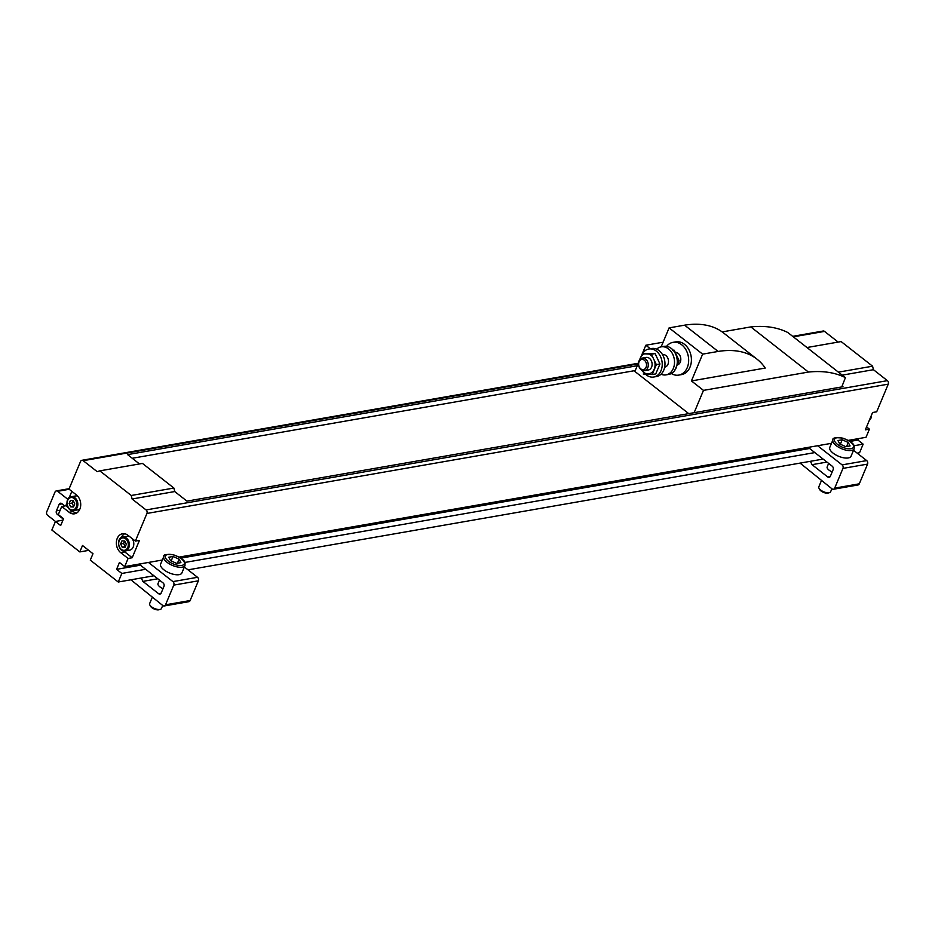 <?xml version="1.0" encoding="UTF-8"?>
<svg xmlns="http://www.w3.org/2000/svg" width="935" height="935" viewBox="0 0 935 935"><rect width="100%" height="100%" fill="white"/><g stroke="black" fill="none" stroke-linecap="round" stroke-linejoin="round"><path stroke-width="1.4" d="M71.843 491.354L69.213 497.642M66.864 503.24L65.824 505.753L61.722 506.466L58.309 514.601L63.557 518.715L60.681 525.563L55.445 521.461L62.949 520.152M842.131 386.026L843.008 386.716L186.965 501.137L174.74 491.553L132.092 498.998L131.251 495.48L99.8 470.854L97.158 471.637L83.192 460.686A2.56 1.94 -99.9 0 0 81.848 460.312A2.56 1.94 -99.9 0 0 80.539 461.469L68.98 489.11L76.401 494.919A10.367 7.866 -99.9 0 1 80.667 505.823A10.367 7.866 -99.9 0 1 74.555 513.806A10.367 7.866 -99.9 0 1 69.143 512.275L61.722 506.466M123.724 550.949A10.367 7.866 -99.9 0 0 124.776 551.919L132.197 557.739L139.455 540.372L135.365 541.096L146.924 513.455A2.56 1.94 -99.9 0 0 146.07 509.937L132.092 498.998M132.197 557.739L128.095 558.452L124.694 566.587L162.328 560.03M179.088 557.108L831.484 443.319M848.244 440.397L866.02 437.3L869.421 429.153L865.331 429.866L872.589 412.51L876.691 411.797L888.25 384.156A2.56 1.94 -99.9 0 0 887.397 380.65L873.43 369.699L872.577 366.193L841.126 341.567L806.963 347.528M838.157 342.081L824.518 331.399A2.56 1.94 -99.9 0 0 823.174 331.013L792.681 336.331M866.57 426.909L869.421 429.153M857.173 453.136L859.569 452.727L863.157 444.148L857.909 440.046L858.517 438.608M842.201 439.777L837.947 440.525L839.747 443.973L845.801 446.673L850.067 445.937L848.267 442.489L842.201 439.777L840.343 444.23M173.045 556.489L168.779 557.225L170.579 560.684L176.645 563.384L180.899 562.636L179.099 559.188L173.045 556.489L171.175 560.942M67.823 499.278L57.643 491.307A2.56 1.94 -99.9 0 0 56.299 490.922A2.56 1.94 -99.9 0 0 55.001 492.079L46.75 511.796A2.56 1.94 -99.9 0 0 47.603 515.302L55.457 521.461L51.857 530.028L79.814 551.919L88.72 550.364M79.814 551.919L82.502 545.491L92.974 553.707L90.286 560.135L118.242 582.014L153.959 575.785M188.017 569.847L823.127 459.085M118.242 582.014L121.83 573.447L145.661 569.286M184.849 562.461L814.829 452.587M854.006 445.75L863.157 444.148M121.83 573.447L116.583 569.345L140.425 565.184M180.771 558.148L809.593 448.473M849.938 441.437L857.909 440.046M140.975 563.758L140.379 565.149L163.087 582.937A2.56 1.94 -99.9 0 1 163.941 586.444L161.241 592.919A2.56 1.94 -99.9 0 1 159.932 594.076A2.56 1.94 -99.9 0 1 158.588 593.69L142.868 581.383L157.781 578.777M116.583 569.345L119.458 562.484L124.694 566.587M810.131 447.047L809.546 448.449L832.255 466.226A2.56 1.94 -99.9 0 1 833.108 469.744L830.397 476.207A2.56 1.94 -99.9 0 1 829.088 477.364A2.56 1.94 -99.9 0 1 827.755 476.99L812.036 464.672L826.949 462.077M842.225 375.145L873.43 369.699M132.244 458.279L635.239 370.552M139.479 463.935L127.581 454.62L637.261 365.725M838.403 372.153L872.577 366.193M174.74 491.553L173.887 488.047L142.447 463.421L99.8 470.854M173.887 488.047L131.251 495.48M135.365 541.096L127.931 535.276A10.367 7.866 -99.9 0 0 122.52 533.745A10.367 7.866 -99.9 0 0 116.419 541.727A10.367 7.866 -99.9 0 0 120.673 552.632L128.095 558.452M854.181 448.742L851.037 456.245A11.512 4.827 -157.3 0 1 848.279 457.951A11.512 4.827 -157.3 0 1 835.598 454.796A11.512 4.827 -157.3 0 1 829.801 447.351L832.933 439.859C832.267 437.837 835.574 437.276 842.867 438.164C857.722 444.09 853.515 447.047 854.181 448.742A11.512 4.827 -157.3 0 1 851.423 450.46A11.512 4.827 -157.3 0 1 838.73 447.292A11.512 4.827 -157.3 0 1 832.933 439.859M800.068 463.106L832.056 488.888A2.56 1.94 -99.9 0 0 833.389 489.262L857.991 484.973A2.56 1.94 -99.9 0 0 859.3 483.816L867.551 464.111A2.56 1.94 -99.9 0 0 866.698 460.593L853.526 450.284M833.389 489.262A2.56 1.94 -99.9 0 0 834.698 488.117L842.949 468.4A2.56 1.94 -99.9 0 0 842.096 464.882L817.634 445.738M832.197 471.906A6.393 2.676 -157.3 0 1 827.171 466.904L828.632 463.398M812.036 464.672L810.435 461.294M185.013 565.453L181.881 572.945A11.512 4.827 -157.3 0 1 179.123 574.663A11.512 4.827 -157.3 0 1 166.43 571.495A11.512 4.827 -157.3 0 1 160.633 564.062L163.777 556.559C163.099 554.548 166.418 553.987 173.711 554.876C188.566 560.801 184.347 563.747 185.013 565.453A11.512 4.827 -157.3 0 1 182.255 567.159A11.512 4.827 -157.3 0 1 169.574 564.004A11.512 4.827 -157.3 0 1 163.777 556.559M130.9 579.805L162.889 605.599A2.56 1.94 -99.9 0 0 164.233 605.973L188.835 601.684A2.56 1.94 -99.9 0 0 190.132 600.527L198.384 580.822A2.56 1.94 -99.9 0 0 197.53 577.304L184.37 566.996M164.233 605.973A2.56 1.94 -99.9 0 0 165.53 604.816L173.781 585.111A2.56 1.94 -99.9 0 0 172.928 581.593L148.478 562.449M163.041 588.618A6.393 2.676 -157.3 0 1 158.003 583.604L159.476 580.097M142.868 581.383L141.278 578.005M63.381 519.124L57.28 514.343L58.508 514.133M64.76 505.928L61.78 503.591A2.56 1.94 -99.9 0 0 60.436 503.217A2.56 1.94 -99.9 0 0 59.139 504.362L56.427 510.837A2.56 1.94 -99.9 0 0 57.28 514.343M162.725 605.471L161.463 608.498A6.393 2.676 -157.3 0 1 160.317 609.351L158.95 609.749A5.143 2.151 -157.3 0 1 158.634 609.83A5.143 2.151 -157.3 0 1 150.535 606.231L149.845 604.98A6.393 2.676 -157.3 0 1 149.658 603.554L152.288 597.29M160.317 609.351A6.393 2.676 -157.3 0 1 159.932 609.445A6.393 2.676 -157.3 0 1 149.845 604.98M831.893 488.76L830.631 491.787A6.393 2.676 -157.3 0 1 829.485 492.651L828.106 493.049A5.143 2.151 -157.3 0 1 827.791 493.119A5.143 2.151 -157.3 0 1 819.691 489.531L819.013 488.269A6.393 2.676 -157.3 0 1 818.826 486.843L821.444 480.578M829.485 492.651A6.393 2.676 -157.3 0 1 829.088 492.733A6.393 2.676 -157.3 0 1 819.013 488.269M179.099 559.188L177.405 563.256M848.267 442.489L846.572 446.544M124.635 533.756A10.367 7.866 -99.9 0 0 121.386 537.567M125.185 550.949A7.036 5.341 -99.9 0 0 128.785 547.781A7.036 5.341 -99.9 0 0 128.235 540.255A7.036 5.341 -99.9 0 0 122.766 537.087C115.659 537.87 118.231 552.608 125.185 550.949L129.614 550.177A7.036 5.341 -99.9 0 0 133.214 546.998A7.036 5.341 -99.9 0 0 131.952 538.42M129.649 536.62A7.036 5.341 -99.9 0 0 127.195 536.316L122.766 537.087M65.824 505.753L68.045 507.495M71.96 510.557L73.246 511.562A10.367 7.866 -99.9 0 0 76.541 513.081M77.64 496.088A7.036 5.341 -99.9 0 0 75.665 495.947L71.235 496.73C64.129 497.513 66.701 512.251 73.655 510.592A7.036 5.341 -99.9 0 0 77.254 507.413A7.036 5.341 -99.9 0 0 76.705 499.898A7.036 5.341 -99.9 0 0 71.235 496.73M73.655 510.592L78.084 509.809A7.036 5.341 -99.9 0 0 79.896 509.014M126.319 544.264L125.021 547.361L122.193 547.197L120.65 543.936L121.947 540.839L124.776 541.003L126.319 544.264M74.788 503.907L73.491 507.004L70.663 506.84L69.12 503.579L70.417 500.482L73.246 500.646L74.788 503.907M124.624 541.003L123.607 543.422L120.65 543.936M123.607 543.422L125.15 546.683L122.193 547.197M73.094 500.634L72.077 503.065L69.12 503.579M72.077 503.065L73.608 506.314L70.663 506.84M652.268 374.514L655.739 373.906L659.97 363.995L655.096 353.57L653.226 353.418L642.345 353.687L651.356 354.225L656.323 364.638L652.268 374.514L643.257 373.988M662.471 354.564L662.506 354.564A6.393 4.85 80.1 0 1 667.473 357.45A6.393 4.85 80.1 0 1 667.964 364.288A6.393 4.85 80.1 0 1 664.703 367.163L664.668 367.175M661.022 374.222A14.224 10.799 -99.9 0 0 666.047 374.877L668.794 374.397A14.224 10.799 -99.9 0 0 676.063 367.993A14.224 10.799 -99.9 0 0 674.976 352.787A14.224 10.799 -99.9 0 0 663.908 346.371L661.162 346.85A14.224 10.799 -99.9 0 0 656.65 349.164M666.047 374.877A14.224 10.799 -99.9 0 0 673.317 368.472A14.224 10.799 -99.9 0 0 672.218 353.266A14.224 10.799 -99.9 0 0 661.162 346.85L669.098 327.881L684.595 325.17A150.044 74.695 -51.9 0 1 723.48 332.895L757.011 359.169A150.044 74.695 -51.9 0 1 765.227 368.051L691.433 380.931L702.629 354.143L718.127 351.443A150.044 74.695 -51.9 0 1 757.011 359.169M645.442 374.164A14.224 10.799 -99.9 0 0 653.764 377.015L656.51 376.536A14.224 10.799 -99.9 0 0 663.78 370.131A14.224 10.799 -99.9 0 0 662.681 354.938A14.224 10.799 -99.9 0 0 651.625 348.51L648.867 349A14.224 10.799 -99.9 0 0 642.485 353.664M653.764 377.015A14.224 10.799 -99.9 0 0 661.033 370.611A14.224 10.799 -99.9 0 0 659.935 355.417A14.224 10.799 -99.9 0 0 648.867 349M673.317 350.391L674.228 350.228L679.102 360.665L674.591 370.622M672.37 350.087L674.228 350.228M677.256 360.98L679.102 360.665M684.595 325.17L718.127 351.443M722.159 331.913L750.805 326.911L808.448 372.06A195.018 97.076 -51.9 0 1 845.415 377.647L841.757 386.938M750.805 326.911A195.018 97.076 -51.9 0 1 787.773 332.498L845.415 377.647M638.558 362.628L634.865 371.452L688.721 413.621M642.018 354.353L645.84 345.225L663.102 342.21M669.098 327.881L702.629 354.143M691.433 380.931L703.482 390.374L808.448 372.06M645.84 345.225L650.328 348.743M694.144 412.674L703.482 390.374M673.048 342.339L675.795 341.859A16.631 12.623 80.1 0 1 684.478 344.314A16.631 12.623 80.1 0 1 691.316 361.822A16.631 12.623 80.1 0 1 681.51 374.619L678.763 375.099A16.631 12.623 -99.9 0 0 688.569 362.301A16.631 12.623 -99.9 0 0 681.732 344.793A16.631 12.623 -99.9 0 0 673.048 342.339A16.631 12.623 -99.9 0 0 666.585 346.347M671.318 373.521A16.631 12.623 -99.9 0 0 678.763 375.099M677.548 364.884A6.393 4.85 -99.9 0 0 680.797 359.73A6.393 4.85 -99.9 0 0 678.144 353.36A6.393 4.85 -99.9 0 0 675.421 352.366M639.54 359.987L642.345 353.687M655.096 353.57L651.356 354.225M659.97 363.995L656.323 364.638M644.379 360.232A5.143 3.904 -99.9 0 0 638.628 364.299A5.143 3.904 -99.9 0 0 644.718 369.068A5.143 3.904 -99.9 0 0 644.379 360.232M645.617 359.04A6.393 4.85 -99.9 0 0 642.275 358.093A6.393 4.85 -99.9 0 0 638.593 365.223A6.393 4.85 -99.9 0 0 644.472 370.692A6.393 4.85 -99.9 0 0 648.247 365.772A6.393 4.85 -99.9 0 0 645.617 359.04M642.275 358.093L646.12 357.427A6.393 4.85 80.1 0 1 649.451 358.362A6.393 4.85 80.1 0 1 652.081 365.094A6.393 4.85 80.1 0 1 648.317 370.026L644.472 370.692M644.566 353.874A10.238 7.772 -99.9 0 0 640.23 358.245A10.238 7.772 -99.9 0 0 639.739 359.694M641.55 370.038A10.238 7.772 -99.9 0 0 654.208 369.196A10.238 7.772 -99.9 0 0 654.769 361.868M652.291 356.609A10.238 7.772 -99.9 0 0 649.124 354.131M146.924 513.455L888.25 384.156M850.99 448.695A10.238 4.289 -157.3 0 1 834.826 441.484A10.238 4.289 -157.3 0 1 846.198 439.497A10.238 4.289 -157.3 0 1 850.99 448.695M181.834 565.406A10.238 4.289 -157.3 0 1 165.67 558.195A10.238 4.289 -157.3 0 1 177.031 556.208A10.238 4.289 -157.3 0 1 181.834 565.406M146.07 509.937L887.397 380.65M83.192 460.686L638.009 363.925M793.312 336.834L824.518 331.399M842.096 464.882L866.698 460.593M834.698 488.117L859.3 483.816M842.949 468.4L867.551 464.111M827.755 476.99L830.222 476.558M57.643 491.307L69.213 489.285M172.928 581.593L197.53 577.304M165.53 604.816L190.132 600.527M173.781 585.111L198.384 580.822M158.588 593.69L161.054 593.269M56.427 510.837L60.167 510.183M59.139 504.362L62.107 503.848M869.223 420.54A7.036 5.341 -99.9 0 0 870.765 418.366A7.036 5.341 -99.9 0 0 871.362 415.444M124.776 551.919L120.673 552.632M73.246 511.562L69.143 512.275M127.768 547.454A6.264 4.757 -99.9 0 0 123.245 537.882A6.264 4.757 -99.9 0 0 119.446 546.975A6.264 4.757 -99.9 0 0 127.768 547.454M76.238 507.097A6.264 4.757 -99.9 0 0 71.715 497.525A6.264 4.757 -99.9 0 0 67.916 506.618A6.264 4.757 -99.9 0 0 76.238 507.097M81.848 460.312L638.289 363.259M56.299 490.922L69.155 488.689M871.537 415.023L870.952 418.249L869.199 420.621M787.796 332.509L845.439 377.658"/></g></svg>
